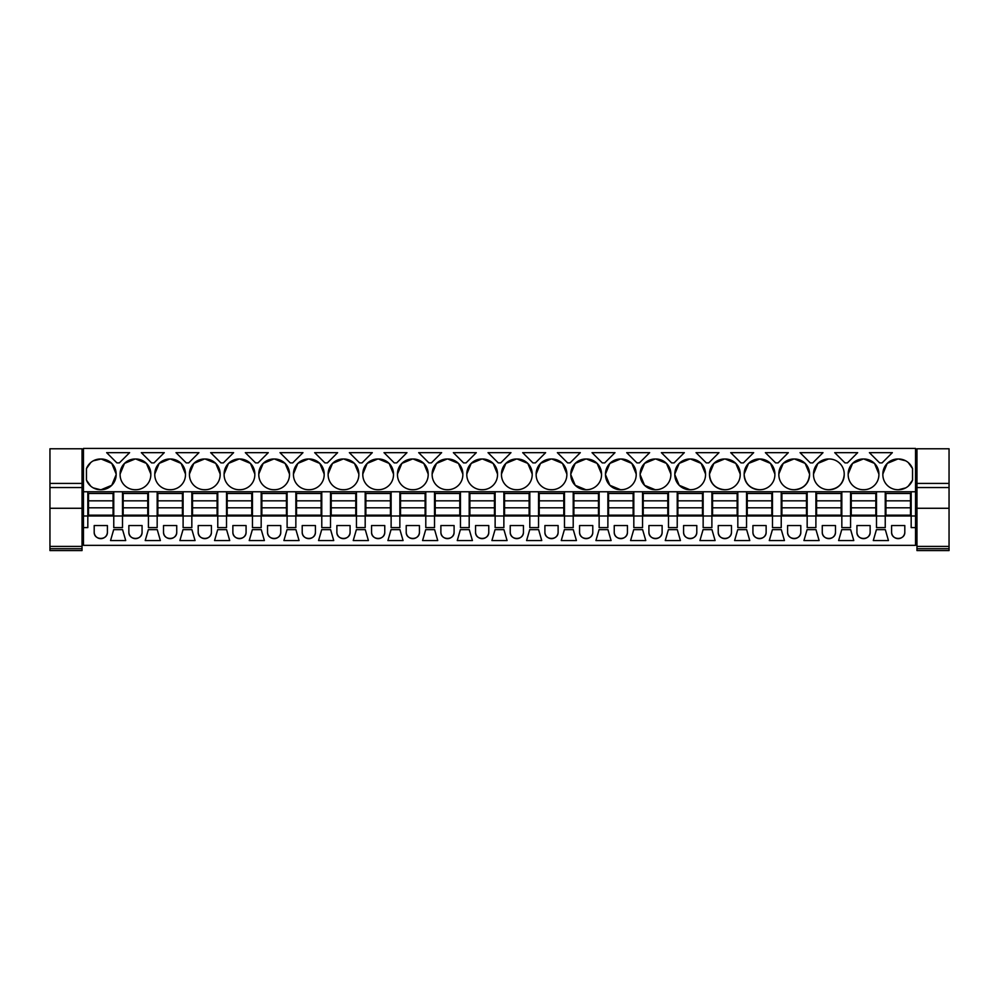 <?xml version="1.0" encoding="UTF-8"?>
<svg xmlns="http://www.w3.org/2000/svg" width="999" height="999" viewBox="0 0 999 999"><rect width="100%" height="100%" fill="white"/><g stroke="black" fill="none" stroke-linecap="round" stroke-linejoin="round"><path stroke-width="1.5" d="M83.454 491.758L83.454 545.342L915.546 545.342L915.546 527.597L911.175 527.597L911.175 515.984L87.825 515.984L87.825 491.758L83.454 491.758L83.454 448.426L915.546 448.426L915.546 527.597M83.454 515.984L87.825 515.984L87.825 527.597L83.454 527.597M113.761 491.758L122.502 491.758L122.502 527.597L113.761 527.597L113.761 491.758L87.825 491.758M564.472 515.984L564.472 491.758L573.214 491.758L573.214 527.597L564.472 527.597L564.472 491.758L122.502 491.758M599.138 515.984L599.138 491.758L607.879 491.758L607.879 527.597L599.138 527.597L599.138 491.758L573.214 491.758M772.489 515.984L772.489 491.758L781.23 491.758L781.23 527.597L772.489 527.597L772.489 491.758L607.879 491.758M807.167 515.984L807.167 491.758L815.896 491.758L815.896 527.597L807.167 527.597L807.167 491.758L781.23 491.758M841.832 515.984L841.832 491.758L850.574 491.758L850.574 527.597L841.832 527.597L841.832 491.758L815.896 491.758M876.498 515.984L876.498 491.758L885.239 491.758L885.239 527.597L876.498 527.597L876.498 491.758L850.574 491.758M915.546 491.758L885.239 491.758M100.449 459.003A15.01 15.01 0 0 0 86.463 468.568L86.463 480.144A15.01 15.01 0 0 0 100.449 489.71L101.136 489.71A15.01 15.01 0 0 0 116.146 474.7L116.146 474.013A15.01 15.01 0 0 0 101.136 459.003L93.319 460.801M880.868 462.887L879.632 462.887L869.392 452.659L892.344 452.659L882.105 462.887L880.868 462.887M834.727 452.659L857.679 452.659L847.439 462.887L844.967 462.887L834.727 452.659M765.384 452.659L788.336 452.659L778.096 462.887L775.624 462.887L765.384 452.659M706.281 462.887L696.041 452.659L718.993 452.659L708.753 462.887L706.281 462.887M674.824 474.013L674.824 474.7A15.01 15.01 0 0 0 689.847 489.71L690.521 489.71A15.01 15.01 0 0 0 705.544 474.7L705.544 474.013A15.01 15.01 0 0 0 690.521 459.003L689.847 459.003A15.01 15.01 0 0 0 674.824 474.013L679.195 463.436M742.195 452.659L753.671 452.659L743.431 462.887L740.958 462.887L730.719 452.659L742.195 452.659M778.845 474.013L778.845 474.7A15.01 15.01 0 0 0 793.855 489.71L794.542 489.71A15.01 15.01 0 0 0 809.552 474.7L809.552 474.013A15.01 15.01 0 0 0 794.542 459.003L793.855 459.003A15.01 15.01 0 0 0 778.845 474.013L783.216 463.424M759.19 459.003A15.01 15.01 0 0 0 744.168 474.013L748.551 463.411L759.864 459.003A15.01 15.01 0 0 1 774.887 474.013L770.504 463.424M744.168 474.013L744.168 474.7A15.01 15.01 0 0 0 759.19 489.71L759.864 489.71A15.01 15.01 0 0 0 774.887 474.7L774.887 474.013M661.375 452.659L684.327 452.659L674.088 462.887L671.615 462.887L661.375 452.659M709.502 474.013L709.502 474.7A15.01 15.01 0 0 0 724.512 489.71L725.199 489.71A15.01 15.01 0 0 0 740.209 474.7L740.209 474.013A15.01 15.01 0 0 0 725.199 459.003L724.512 459.003A15.01 15.01 0 0 0 709.502 474.013L713.885 463.411L724.512 459.003M349.35 452.659L372.29 452.659L362.063 462.887L359.578 462.887L349.35 452.659M291.483 452.659L302.959 452.659L292.719 462.887L290.247 462.887L280.007 452.659L291.483 452.659M258.791 474.013L258.791 474.7A15.01 15.01 0 0 0 273.801 489.71L274.488 489.71A15.01 15.01 0 0 0 289.498 474.7L289.498 474.013A15.01 15.01 0 0 0 274.488 459.003L273.801 459.003A15.01 15.01 0 0 0 258.791 474.013L263.162 463.424M326.149 452.659L337.625 452.659L327.385 462.887L324.912 462.887L314.673 452.659L326.149 452.659M362.799 474.013L362.799 474.7A15.01 15.01 0 0 0 377.809 489.71L378.496 489.71A15.01 15.01 0 0 0 393.506 474.7L393.506 474.013A15.01 15.01 0 0 0 378.496 459.003L377.809 459.003A15.01 15.01 0 0 0 362.799 474.013L367.17 463.424M332.555 463.374L343.144 459.003A15.01 15.01 0 0 0 328.134 474.013L332.505 463.424M343.144 459.003L343.831 459.003A15.01 15.01 0 0 1 358.841 474.013L354.47 463.424M328.134 474.013L328.134 474.7A15.01 15.01 0 0 0 343.144 489.71L343.831 489.71A15.01 15.01 0 0 0 358.841 474.7L358.841 474.013M245.329 452.659L268.281 452.659L258.042 462.887L255.569 462.887L245.329 452.659M293.456 474.013L293.456 474.7A15.01 15.01 0 0 0 308.479 489.71L309.153 489.71A15.01 15.01 0 0 0 324.176 474.7L324.176 474.013A15.01 15.01 0 0 0 309.153 459.003L308.479 459.003A15.01 15.01 0 0 0 293.456 474.013L297.827 463.424M210.664 452.659L233.616 452.659L223.376 462.887L220.904 462.887L210.664 452.659M154.783 474.013L154.783 474.7A15.01 15.01 0 0 0 169.793 489.71L170.479 489.71A15.01 15.01 0 0 0 185.489 474.7L185.489 474.013A15.01 15.01 0 0 0 170.479 459.003L169.793 459.003A15.01 15.01 0 0 0 154.783 474.013L159.153 463.424M151.561 462.887L141.321 452.659L164.273 452.659L154.033 462.887L151.561 462.887M120.105 474.013L120.105 474.7A15.01 15.01 0 0 0 135.127 489.71L135.802 489.71A15.01 15.01 0 0 0 150.824 474.7L150.824 474.013A15.01 15.01 0 0 0 135.802 459.003L135.127 459.003A15.01 15.01 0 0 0 120.105 474.013L124.488 463.424M188.711 462.887L186.226 462.887L175.999 452.659L198.951 452.659L188.711 462.887M224.113 474.013L224.113 474.7A15.01 15.01 0 0 0 239.136 489.71L239.81 489.71A15.01 15.01 0 0 0 254.832 474.7L254.832 474.013A15.01 15.01 0 0 0 239.81 459.003L239.136 459.003A15.01 15.01 0 0 0 224.113 474.013L228.496 463.424M189.448 474.013L189.448 474.7A15.01 15.01 0 0 0 204.458 489.71L205.145 489.71A15.01 15.01 0 0 0 220.155 474.7L220.155 474.013A15.01 15.01 0 0 0 205.145 459.003L204.458 459.003A15.01 15.01 0 0 0 189.448 474.013L193.818 463.424M463.586 462.887L453.359 452.659L476.311 452.659L466.071 462.887L463.586 462.887M396.728 462.887L394.255 462.887L384.016 452.659L406.968 452.659L396.728 462.887M649.65 452.659L639.422 462.887L636.937 462.887L626.71 452.659L649.65 452.659M567.607 462.887L557.367 452.659L580.319 452.659L570.079 462.887L567.607 462.887M536.151 474.013L536.151 474.7A15.01 15.01 0 0 0 551.161 489.71L551.848 489.71A15.01 15.01 0 0 0 566.858 474.7L566.858 474.013A15.01 15.01 0 0 0 551.848 459.003L551.161 459.003A15.01 15.01 0 0 0 536.151 474.013L540.521 463.436M602.272 462.887L592.032 452.659L614.984 452.659L604.745 462.887L602.272 462.887M644.592 463.361L655.169 459.003A15.01 15.01 0 0 0 640.159 474.013L644.53 463.436M655.169 459.003L655.856 459.003A15.01 15.01 0 0 1 670.866 474.013L666.495 463.424M640.159 474.013L640.159 474.7A15.01 15.01 0 0 0 655.169 489.71L655.856 489.71A15.01 15.01 0 0 0 670.866 474.7L670.866 474.013M605.494 474.013L605.494 474.7A15.01 15.01 0 0 0 620.504 489.71L621.191 489.71A15.01 15.01 0 0 0 636.201 474.7L636.201 474.013A15.01 15.01 0 0 0 621.191 459.003L620.504 459.003A15.01 15.01 0 0 0 605.494 474.013L609.852 463.436M534.165 462.887L532.929 462.887L522.689 452.659L545.641 452.659L535.414 462.887L534.165 462.887M570.816 474.013L570.816 474.7A15.01 15.01 0 0 0 585.839 489.71L586.513 489.71A15.01 15.01 0 0 0 601.535 474.7L601.535 474.013A15.01 15.01 0 0 0 586.513 459.003L585.839 459.003A15.01 15.01 0 0 0 570.816 474.013L575.187 463.436M499.5 462.887L498.264 462.887L488.024 452.659L510.976 452.659L500.736 462.887L499.5 462.887M436.563 463.374L447.152 459.003A15.01 15.01 0 0 0 432.142 474.013L436.513 463.424M447.152 459.003L447.839 459.003A15.01 15.01 0 0 1 462.849 474.013L458.479 463.424M432.142 474.013L432.142 474.7A15.01 15.01 0 0 0 447.152 489.71L447.839 489.71A15.01 15.01 0 0 0 462.849 474.7L462.849 474.013M431.393 462.887L428.921 462.887L418.681 452.659L441.633 452.659L431.393 462.887M397.465 474.013L397.465 474.7A15.01 15.01 0 0 0 412.487 489.71L413.161 489.71A15.01 15.01 0 0 0 428.184 474.7L428.184 474.013A15.01 15.01 0 0 0 413.161 459.003L412.487 459.003A15.01 15.01 0 0 0 397.465 474.013L401.835 463.424M501.473 474.013L501.473 474.7A15.01 15.01 0 0 0 516.495 489.71L517.182 489.71A15.01 15.01 0 0 0 532.192 474.7L532.192 474.013A15.01 15.01 0 0 0 517.182 459.003L516.495 459.003A15.01 15.01 0 0 0 501.473 474.013L505.844 463.436M466.808 474.013L466.808 474.7A15.01 15.01 0 0 0 481.818 489.71L482.505 489.71A15.01 15.01 0 0 0 497.527 474.7L497.527 474.013A15.01 15.01 0 0 0 482.505 459.003L481.818 459.003A15.01 15.01 0 0 0 466.808 474.013L471.178 463.436M812.774 462.887L810.289 462.887L800.049 452.659L823.001 452.659L812.774 462.887M848.176 474.013L848.176 474.7A15.01 15.01 0 0 0 863.198 489.71L863.873 489.71A15.01 15.01 0 0 0 878.895 474.7L878.895 474.013A15.01 15.01 0 0 0 863.873 459.003L863.198 459.003A15.01 15.01 0 0 0 848.176 474.013L852.559 463.424M813.511 474.013L813.511 474.7A15.01 15.01 0 0 0 828.521 489.71L829.207 489.71A15.01 15.01 0 0 0 844.217 474.7L844.217 474.013A15.01 15.01 0 0 0 829.207 459.003L828.521 459.003A15.01 15.01 0 0 0 813.511 474.013L817.881 463.424M129.608 452.659L119.368 462.887L116.895 462.887L106.656 452.659L129.608 452.659M887.274 463.374L897.864 459.003A15.01 15.01 0 0 0 882.854 474.013L887.224 463.424M897.864 459.003L898.551 459.003A15.01 15.01 0 0 1 912.537 468.568L908.266 462.574M882.854 474.013L882.854 474.7A15.01 15.01 0 0 0 897.864 489.71L898.551 489.71A15.01 15.01 0 0 0 912.537 480.144L912.537 468.568M737.824 491.758L737.824 527.597L746.553 527.597L746.553 491.758M703.146 491.758L703.146 527.597L711.887 527.597L711.887 491.758M668.481 491.758L668.481 527.597L677.222 527.597L677.222 491.758M633.816 491.758L633.816 527.597L642.544 527.597L642.544 491.758M529.807 491.758L529.807 527.597L538.536 527.597L538.536 491.758M495.129 491.758L495.129 527.597L503.871 527.597L503.871 491.758M460.464 491.758L460.464 527.597L469.193 527.597L469.193 491.758M425.786 491.758L425.786 527.597L434.528 527.597L434.528 491.758M391.121 491.758L391.121 527.597L399.862 527.597L399.862 491.758M356.456 491.758L356.456 527.597L365.184 527.597L365.184 491.758M321.778 491.758L321.778 527.597L330.519 527.597L330.519 491.758M287.113 491.758L287.113 527.597L295.854 527.597L295.854 491.758M252.447 491.758L252.447 527.597L261.176 527.597L261.176 491.758M217.77 491.758L217.77 527.597L226.511 527.597L226.511 491.758M183.104 491.758L183.104 527.597L191.833 527.597L191.833 491.758M148.426 491.758L148.426 527.597L157.168 527.597L157.168 491.758M94.193 532.03L94.193 525.549L107.405 525.549L107.405 532.03A6.606 6.606 0 0 1 100.799 538.636A6.606 6.606 0 0 1 94.193 532.03C93.781 540.546 107.805 540.546 107.405 532.03M880.868 540.559L873.288 540.559L876.435 529.645L885.314 529.645L888.448 540.559L880.868 540.559M280.756 525.549L267.532 525.549L267.532 532.03A6.606 6.606 0 0 0 274.151 538.636A6.606 6.606 0 0 0 280.756 532.03L280.756 525.549M291.483 540.559L283.903 540.559L287.038 529.645L295.916 529.645L299.063 540.559L291.483 540.559M187.475 540.559L179.882 540.559L183.029 529.645L191.908 529.645L195.055 540.559L187.475 540.559M229.72 540.559L214.56 540.559L217.707 529.645L226.573 529.645L229.72 540.559M163.524 532.03L163.524 525.549L176.736 525.549L176.736 532.03A6.606 6.606 0 0 1 170.13 538.636A6.606 6.606 0 0 1 163.524 532.03C163.124 540.546 177.148 540.546 176.736 532.03M152.797 529.645L157.243 529.645L160.377 540.559L145.217 540.559L148.364 529.645L152.797 529.645M128.859 532.03L128.859 525.549L142.07 525.549L142.07 532.03A6.606 6.606 0 0 1 135.464 538.636A6.606 6.606 0 0 1 128.859 532.03C128.459 540.546 142.482 540.546 142.07 532.03M211.413 525.549L198.202 525.549L198.202 532.03A6.606 6.606 0 0 0 204.807 538.636A6.606 6.606 0 0 0 211.413 532.03L211.413 525.549M232.867 532.03A6.606 6.606 0 0 0 239.473 538.636A6.606 6.606 0 0 0 246.079 532.03L246.079 525.549L232.867 525.549L232.867 532.03C232.467 540.546 246.491 540.546 246.079 532.03M252.372 529.645L261.251 529.645L264.385 540.559L249.226 540.559L252.372 529.645M302.21 525.549L302.21 532.03A6.606 6.606 0 0 0 308.816 538.636A6.606 6.606 0 0 0 315.422 532.03L315.422 525.549L302.21 525.549M365.259 529.645L368.406 540.559L353.234 540.559L356.381 529.645L365.259 529.645M440.884 532.03A6.606 6.606 0 0 0 447.49 538.636A6.606 6.606 0 0 0 454.095 532.03L454.095 525.549L440.884 525.549L440.884 532.03C440.484 540.546 454.508 540.546 454.095 532.03M503.933 529.645L507.08 540.559L491.92 540.559L495.067 529.645L503.933 529.645M464.835 529.645L469.268 529.645L472.415 540.559L457.255 540.559L460.389 529.645L464.835 529.645M576.423 540.559L561.263 540.559L564.398 529.645L573.276 529.645L576.423 540.559M544.905 525.549L544.905 532.03A6.606 6.606 0 0 0 551.51 538.636A6.606 6.606 0 0 0 558.116 532.03L558.116 525.549L544.905 525.549M614.235 532.03A6.606 6.606 0 0 0 620.841 538.636A6.606 6.606 0 0 0 627.447 532.03L627.447 525.549L614.235 525.549L614.235 532.03C613.836 540.546 627.859 540.546 627.447 532.03M607.954 529.645L611.088 540.559L595.928 540.559L599.075 529.645L607.954 529.645M822.264 532.03A6.606 6.606 0 0 0 828.87 538.636A6.606 6.606 0 0 0 835.476 532.03L835.476 525.549L822.264 525.549L822.264 532.03C821.852 540.546 835.876 540.546 835.476 532.03M846.203 540.559L838.623 540.559L841.757 529.645L850.636 529.645L853.783 540.559L846.203 540.559M122.565 529.645L125.712 540.559L110.552 540.559L113.686 529.645L122.565 529.645M742.195 540.559L734.615 540.559L737.749 529.645L746.628 529.645L749.774 540.559L742.195 540.559M648.913 525.549L648.913 532.03A6.606 6.606 0 0 0 655.519 538.636A6.606 6.606 0 0 0 662.125 532.03L662.125 525.549L648.913 525.549M371.553 532.03A6.606 6.606 0 0 0 378.159 538.636A6.606 6.606 0 0 0 384.765 532.03L384.765 525.549L371.553 525.549L371.553 532.03C371.141 540.546 385.164 540.546 384.765 532.03M425.724 529.645L422.577 540.559L437.737 540.559L434.602 529.645L425.724 529.645M807.092 529.645L803.945 540.559L819.118 540.559L815.971 529.645L807.092 529.645M523.439 525.549L510.227 525.549L510.227 532.03A6.606 6.606 0 0 0 516.833 538.636A6.606 6.606 0 0 0 523.439 532.03L523.439 525.549M406.218 532.03L406.218 525.549L419.43 525.549L419.43 532.03A6.606 6.606 0 0 1 412.824 538.636A6.606 6.606 0 0 1 406.218 532.03C405.819 540.546 419.842 540.546 419.43 532.03M395.492 529.645L399.925 529.645L403.072 540.559L387.912 540.559L391.046 529.645L395.492 529.645M475.561 532.03A6.606 6.606 0 0 0 482.167 538.636A6.606 6.606 0 0 0 488.773 532.03L488.773 525.549L475.561 525.549L475.561 532.03C475.149 540.546 489.173 540.546 488.773 532.03M538.611 529.645L541.745 540.559L526.585 540.559L529.732 529.645L538.611 529.645M766.133 525.549L752.921 525.549L752.921 532.03A6.606 6.606 0 0 0 759.527 538.636A6.606 6.606 0 0 0 766.133 532.03L766.133 525.549M787.587 532.03L787.587 525.549L800.798 525.549L800.798 532.03A6.606 6.606 0 0 1 794.193 538.636A6.606 6.606 0 0 1 787.587 532.03C787.187 540.546 801.21 540.546 800.798 532.03M696.79 525.549L683.578 525.549L683.578 532.03A6.606 6.606 0 0 0 690.184 538.636A6.606 6.606 0 0 0 696.79 532.03L696.79 525.549M711.962 529.645L715.097 540.559L699.937 540.559L703.084 529.645L711.962 529.645M718.244 532.03A6.606 6.606 0 0 0 724.849 538.636A6.606 6.606 0 0 0 731.468 532.03L731.468 525.549L718.244 525.549L718.244 532.03C717.844 540.546 731.867 540.546 731.468 532.03M776.86 540.559L769.28 540.559L772.427 529.645L781.293 529.645L784.44 540.559L776.86 540.559M336.875 532.03L336.875 525.549L350.087 525.549L350.087 532.03A6.606 6.606 0 0 1 343.481 538.636A6.606 6.606 0 0 1 336.875 532.03C336.476 540.546 350.499 540.546 350.087 532.03M672.851 540.559L665.272 540.559L668.406 529.645L677.285 529.645L680.431 540.559L672.851 540.559M645.766 540.559L630.594 540.559L633.741 529.645L642.619 529.645L645.766 540.559M579.57 532.03A6.606 6.606 0 0 0 586.176 538.636A6.606 6.606 0 0 0 592.782 532.03L592.782 525.549L579.57 525.549L579.57 532.03C579.158 540.546 593.181 540.546 592.782 532.03M856.93 525.549L856.93 532.03A6.606 6.606 0 0 0 863.536 538.636A6.606 6.606 0 0 0 870.141 532.03L870.141 525.549L856.93 525.549M891.595 532.03L891.595 525.549L904.807 525.549L904.807 532.03A6.606 6.606 0 0 1 898.201 538.636A6.606 6.606 0 0 1 891.595 532.03C891.195 540.546 905.219 540.546 904.807 532.03M321.715 529.645L318.569 540.559L333.728 540.559L330.594 529.645L321.715 529.645M911.175 491.758L911.175 515.984L915.546 515.984M86.463 468.568L90.734 462.574M116.146 474.013L111.788 463.436M111.726 463.374L101.136 459.003M116.146 474.7L111.763 485.302L101.136 489.71M86.463 480.144L90.734 486.151M93.319 487.912L100.449 489.71M674.824 474.7L679.208 485.302M679.245 485.327L689.847 489.71M679.258 463.361L689.847 459.003M705.544 474.013L701.161 463.424M701.123 463.386L690.521 459.003M809.552 474.013L805.169 463.411M805.144 463.386L794.542 459.003M809.552 474.7C808.566 483.728 803.571 488.736 794.542 489.71M783.253 463.374L793.855 459.003M770.454 463.374L759.864 459.003M744.168 474.7C745.154 483.728 750.149 488.736 759.19 489.71M709.502 474.7C710.476 483.728 715.484 488.736 724.512 489.71M740.209 474.013L735.826 463.411L725.199 459.003M263.212 463.374L273.801 459.003M289.498 474.013L285.127 463.424M285.077 463.374L274.488 459.003M393.506 474.013L389.135 463.424M389.086 463.374L378.496 459.003M367.22 463.374L377.809 459.003M354.42 463.374L343.831 459.003M297.889 463.374L308.479 459.003M324.176 474.013L319.805 463.424M319.742 463.374L309.153 459.003M185.489 474.013L181.119 463.436M181.056 463.374L170.479 459.003M159.203 463.374L169.793 459.003M150.824 474.013L146.453 463.436M146.391 463.374L135.802 459.003M124.525 463.374L135.127 459.003M228.546 463.374L239.136 459.003M254.832 474.013L250.462 463.424M250.399 463.374L239.81 459.003M220.155 474.013L215.796 463.436M215.734 463.374L205.145 459.003M193.868 463.374L204.458 459.003M540.571 463.374L551.161 459.003M566.858 474.013L562.487 463.424M562.437 463.374L551.848 459.003M666.458 463.386L655.856 459.003M640.159 474.7L644.542 485.302M644.58 485.339L655.169 489.71M605.494 474.7L609.877 485.302L620.504 489.71M609.914 463.374L620.504 459.003M636.201 474.013L631.83 463.424M631.78 463.374L621.191 459.003M570.816 474.7L575.212 485.302L585.839 489.71M575.249 463.374L585.839 459.003M601.535 474.013L597.152 463.424M597.115 463.374L586.513 459.003M458.429 463.374L447.839 459.003M401.898 463.374L412.487 459.003M428.184 474.013L423.813 463.424M423.763 463.374L413.161 459.003M505.906 463.374L516.495 459.003M532.192 474.013L527.822 463.424M527.772 463.374L517.182 459.003M471.241 463.374L481.818 459.003M497.527 474.013L493.144 463.424M493.094 463.374L482.505 459.003M852.597 463.374L863.198 459.003M878.895 474.013L874.525 463.436M874.462 463.374L863.873 459.003M844.217 474.7C843.243 483.728 838.236 488.736 829.207 489.71M817.931 463.386L828.521 459.003M905.681 460.801L898.551 459.003M912.537 480.144L908.266 486.151M905.681 487.912L898.551 489.71M267.532 532.03C267.133 540.546 281.156 540.546 280.756 532.03M198.202 532.03C197.79 540.546 211.813 540.546 211.413 532.03M302.21 532.03C301.798 540.546 315.821 540.546 315.422 532.03M544.905 532.03C544.492 540.546 558.516 540.546 558.116 532.03M648.913 532.03C648.501 540.546 662.524 540.546 662.125 532.03M510.227 532.03C509.827 540.546 523.851 540.546 523.439 532.03M752.921 532.03C752.509 540.546 766.533 540.546 766.133 532.03M683.578 532.03C683.179 540.546 697.202 540.546 696.79 532.03M856.93 532.03C856.518 540.546 870.541 540.546 870.141 532.03M88.511 507.804L88.511 515.172L113.074 515.172L113.074 507.804L88.511 507.804L88.511 500.836L113.074 500.836L113.074 507.804M113.074 500.836L113.074 493.469L88.511 493.469L88.511 500.836M123.177 507.804L123.177 515.172L147.752 515.172L147.752 507.804L123.177 507.804L123.177 500.836L147.752 500.836L147.752 507.804M147.752 500.836L147.752 493.469L123.177 493.469L123.177 500.836M157.854 507.804L157.854 515.172L182.417 515.172L182.417 507.804L157.854 507.804L157.854 500.836L182.417 500.836L182.417 507.804M182.417 500.836L182.417 493.469L157.854 493.469L157.854 500.836M192.52 507.804L192.52 515.172L217.095 515.172L217.095 507.804L192.52 507.804L192.52 500.836L217.095 500.836L217.095 507.804M217.095 500.836L217.095 493.469L192.52 493.469L192.52 500.836M227.185 507.804L227.185 515.172L251.76 515.172L251.76 507.804L227.185 507.804L227.185 500.836L251.76 500.836L251.76 507.804M251.76 500.836L251.76 493.469L227.185 493.469L227.185 500.836M261.863 507.804L261.863 515.172L286.426 515.172L286.426 507.804L261.863 507.804L261.863 500.836L286.426 500.836L286.426 507.804M286.426 500.836L286.426 493.469L261.863 493.469L261.863 500.836M296.528 507.804L296.528 515.172L321.104 515.172L321.104 507.804L296.528 507.804L296.528 500.836L321.104 500.836L321.104 507.804M321.104 500.836L321.104 493.469L296.528 493.469L296.528 500.836M331.206 507.804L331.206 515.172L355.769 515.172L355.769 507.804L331.206 507.804L331.206 500.836L355.769 500.836L355.769 507.804M355.769 500.836L355.769 493.469L331.206 493.469L331.206 500.836M365.871 507.804L365.871 515.172L390.434 515.172L390.434 507.804L365.871 507.804L365.871 500.836L390.434 500.836L390.434 507.804M390.434 500.836L390.434 493.469L365.871 493.469L365.871 500.836M400.537 507.804L400.537 515.172L425.112 515.172L425.112 507.804L400.537 507.804L400.537 500.836L425.112 500.836L425.112 507.804M425.112 500.836L425.112 493.469L400.537 493.469L400.537 500.836M435.214 507.804L435.214 515.172L459.777 515.172L459.777 507.804L435.214 507.804L435.214 500.836L459.777 500.836L459.777 507.804M459.777 500.836L459.777 493.469L435.214 493.469L435.214 500.836M469.88 507.804L469.88 515.172L494.455 515.172L494.455 507.804L469.88 507.804L469.88 500.836L494.455 500.836L494.455 507.804M494.455 500.836L494.455 493.469L469.88 493.469L469.88 500.836M504.545 507.804L504.545 515.172L529.12 515.172L529.12 507.804L504.545 507.804L504.545 500.836L529.12 500.836L529.12 507.804M529.12 500.836L529.12 493.469L504.545 493.469L504.545 500.836M539.223 507.804L539.223 515.172L563.786 515.172L563.786 507.804L539.223 507.804L539.223 500.836L563.786 500.836L563.786 507.804M563.786 500.836L563.786 493.469L539.223 493.469L539.223 500.836M573.888 507.804L573.888 515.172L598.463 515.172L598.463 507.804L573.888 507.804L573.888 500.836L598.463 500.836L598.463 507.804M598.463 500.836L598.463 493.469L573.888 493.469L573.888 500.836M608.566 507.804L608.566 515.172L633.129 515.172L633.129 507.804L608.566 507.804L608.566 500.836L633.129 500.836L633.129 507.804M633.129 500.836L633.129 493.469L608.566 493.469L608.566 500.836M643.231 507.804L643.231 515.172L667.794 515.172L667.794 507.804L643.231 507.804L643.231 500.836L667.794 500.836L667.794 507.804M667.794 500.836L667.794 493.469L643.231 493.469L643.231 500.836M677.896 507.804L677.896 515.172L702.472 515.172L702.472 507.804L677.896 507.804L677.896 500.836L702.472 500.836L702.472 507.804M702.472 500.836L702.472 493.469L677.896 493.469L677.896 500.836M712.574 507.804L712.574 515.172L737.137 515.172L737.137 507.804L712.574 507.804L712.574 500.836L737.137 500.836L737.137 507.804M737.137 500.836L737.137 493.469L712.574 493.469L712.574 500.836M747.24 507.804L747.24 515.172L771.815 515.172L771.815 507.804L747.24 507.804L747.24 500.836L771.815 500.836L771.815 507.804M771.815 500.836L771.815 493.469L747.24 493.469L747.24 500.836M781.905 507.804L781.905 515.172L806.48 515.172L806.48 507.804L781.905 507.804L781.905 500.836L806.48 500.836L806.48 507.804M806.48 500.836L806.48 493.469L781.905 493.469L781.905 500.836M816.583 507.804L816.583 515.172L841.146 515.172L841.146 507.804L816.583 507.804L816.583 500.836L841.146 500.836L841.146 507.804M841.146 500.836L841.146 493.469L816.583 493.469L816.583 500.836M851.248 507.804L851.248 515.172L875.823 515.172L875.823 507.804L851.248 507.804L851.248 500.836L875.823 500.836L875.823 507.804M875.823 500.836L875.823 493.469L851.248 493.469L851.248 500.836M885.926 507.804L885.926 515.172L910.489 515.172L910.489 507.804L885.926 507.804L885.926 500.836L910.489 500.836L910.489 507.804M910.489 500.836L910.489 493.469L885.926 493.469L885.926 500.836M82.03 483.404L82.03 487.549L49.95 487.549L49.95 483.404L82.03 483.404L82.03 448.776L49.95 448.776L49.95 483.404M82.03 487.549L82.03 550.574L49.95 550.574L49.95 487.549M82.03 548.726L49.95 548.726M949.05 483.404L949.05 487.549L916.97 487.549L916.97 483.404L949.05 483.404L949.05 448.776L916.97 448.776L916.97 483.404M949.05 487.549L949.05 550.574L916.97 550.574L916.97 487.549M949.05 548.726L916.97 548.726M82.03 546.403L49.95 546.403M82.03 508.279L49.95 508.279M949.05 546.403L916.97 546.403M949.05 508.279L916.97 508.279M83.454 504.483L82.03 504.483M83.454 484.69L82.03 484.69M83.454 528.096L82.03 528.096M83.454 511.038L82.03 511.038M916.97 504.483L915.546 504.483M916.97 484.69L915.546 484.69M916.97 528.096L915.546 528.096M916.97 511.038L915.546 511.038"/></g></svg>
